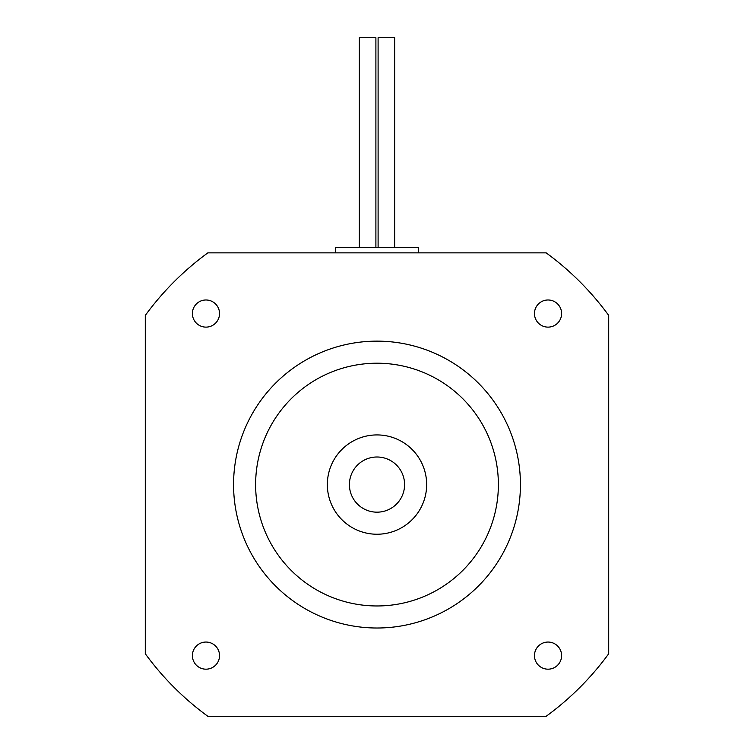 <?xml version="1.0" encoding="UTF-8"?>
<svg xmlns="http://www.w3.org/2000/svg" width="754" height="754" viewBox="0 0 754 754"><rect width="100%" height="100%" fill="white"/><g stroke="black" fill="none" stroke-linecap="round" stroke-linejoin="round"><path stroke-width="1.13" d="M377 456.999A27.587 27.587 0 0 0 353.108 498.375A27.587 27.587 0 0 0 400.892 498.375A27.587 27.587 0 0 0 377 456.999M418.376 252.863L418.376 247.35L335.624 247.35L335.624 252.863M377 434.926A49.651 49.651 0 0 1 419.997 509.412A49.651 49.651 0 0 1 334.003 509.412A49.651 49.651 0 0 1 377 434.926M377 341.138A143.448 143.448 0 0 1 501.221 556.301A143.448 143.448 0 0 1 252.778 556.301A143.448 143.448 0 0 1 377 341.138M377 363.211A121.375 121.375 0 0 0 271.883 545.274A121.375 121.375 0 0 0 482.117 545.274A121.375 121.375 0 0 0 377 363.211M205.974 642.05A13.563 13.563 0 0 1 217.718 662.398A13.563 13.563 0 0 1 194.221 662.398A13.563 13.563 0 0 1 205.974 642.05M548.026 299.988A13.563 13.563 0 0 1 559.779 320.337A13.563 13.563 0 0 1 536.283 320.337A13.563 13.563 0 0 1 548.026 299.988M548.026 642.05A13.563 13.563 0 0 1 559.779 662.398A13.563 13.563 0 0 1 536.283 662.398A13.563 13.563 0 0 1 548.026 642.05M205.974 299.988A13.563 13.563 0 0 1 217.718 320.337A13.563 13.563 0 0 1 194.221 320.337A13.563 13.563 0 0 1 205.974 299.988M207.85 716.3L546.15 716.3A286.888 286.888 0 0 0 608.714 653.737L608.714 315.436A286.888 286.888 0 0 0 546.15 252.863L207.85 252.863A286.888 286.888 0 0 0 145.286 315.436L145.286 653.737A286.888 286.888 0 0 0 207.85 716.3M359.347 247.35L359.347 37.7L375.897 37.7L375.897 247.35M378.103 247.35L378.103 37.7L394.653 37.7L394.653 247.35"/></g></svg>
